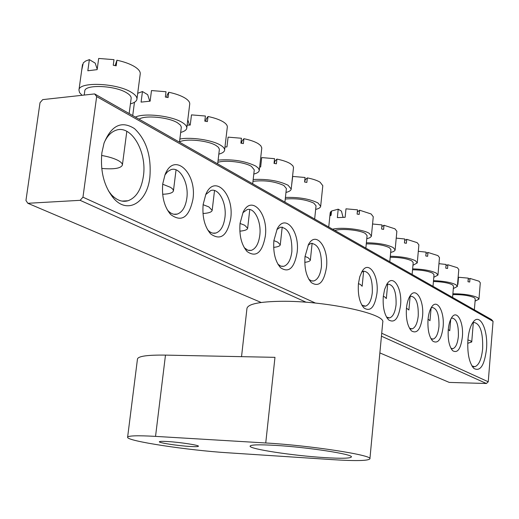 <?xml version="1.0" encoding="UTF-8"?>
<svg xmlns="http://www.w3.org/2000/svg" width="519" height="519" viewBox="0 0 519 519"><rect width="100%" height="100%" fill="white"/><g stroke="black" fill="none" stroke-linecap="round" stroke-linejoin="round"><path stroke-width="0.78" d="M324.336 457.589C341.301 458.64 350.312 458.426 351.369 456.96C353.562 454.3 307.611 447.196 275.355 445.38C259.182 444.465 250.761 444.712 250.106 446.113C248.822 448.961 292.891 455.669 324.336 457.589M189.753 446.45C195.274 446.788 198.174 446.716 198.446 446.236C199.283 445.211 180.015 442.246 167.786 441.546C162.382 441.228 159.567 441.306 159.339 441.773C158.665 442.837 177.641 445.737 189.753 446.45M241.536 356.657L246.96 308.403C248.043 304.017 259.403 301.649 281.019 301.299C324.693 300.624 386.357 313.8 382.743 322.357L369.911 458.809C373.122 455.221 309.914 445.425 265.741 442.979L274.973 357.338L165.483 355.113C147.584 354.879 138.242 356.17 137.47 358.999L127.609 437.232C128.232 435.662 137.541 435.376 155.538 436.382L265.741 442.979M369.911 458.809C368.354 460.833 355.917 461.112 332.582 459.646L228.165 452.808C187.93 450.343 125.994 440.942 127.609 437.232M149.868 177.213C147.247 202.442 127.655 214.795 113.551 198.219C104.014 186.366 100.128 171.186 101.893 152.683L104.021 143.192C111.423 125.267 121.576 120.408 134.486 128.615C146.377 139.922 151.509 156.122 149.868 177.213M108.374 190.745L111.254 194.521C116.593 200.276 122.179 202.358 128.005 200.762C136.25 197.674 141.389 189.448 143.413 176.09C147.169 151.924 131.288 124.385 115.984 130.269C111.092 131.969 107.167 136.088 104.215 142.615M486.465 349.281C484.396 365.519 480.198 371.896 473.86 368.412C469.195 362.989 467.21 353.445 467.911 339.796C468.625 332.03 470.298 326.224 472.932 322.377C479.757 312.062 488.373 329.818 486.465 349.281M471.927 365.914L474.846 366.712C478.959 365.194 481.561 359.187 482.651 348.697C483.079 332.361 480.179 323.616 473.957 322.461L472.394 323.188M462.364 336.961C460.768 348.878 457.563 353.478 452.743 350.753C449.22 346.679 447.728 339.679 448.254 329.747C448.773 324.284 449.979 320.132 451.874 317.31C457.038 309.311 463.85 322.429 462.364 336.961M450.959 348.294L452.853 348.677C455.76 347.62 457.596 343.507 458.374 336.344C458.666 324.933 456.558 318.841 452.055 318.076L451.186 318.426M443.096 327.113C441.384 339.452 437.945 344.129 432.788 341.145C429.057 336.844 427.481 329.597 428.039 319.419C428.564 313.989 429.784 309.824 431.698 306.917C437.193 298.185 444.712 311.887 443.096 327.113M430.913 338.596L433.144 339.102C436.207 337.992 438.146 333.775 438.957 326.47C439.262 314.592 436.992 308.273 432.145 307.501L431.049 307.981M422.531 316.596C420.688 329.396 416.991 334.152 411.45 330.869C407.506 326.321 405.832 318.822 406.435 308.37C406.967 303.012 408.194 298.834 410.114 295.849C415.966 286.28 424.289 300.618 422.531 316.596M409.485 328.216L412.112 328.871C415.343 327.703 417.386 323.389 418.236 315.922C418.554 303.544 416.095 296.972 410.866 296.213L409.504 296.855M400.538 305.354C398.54 318.647 394.563 323.48 388.595 319.86C384.41 315.039 382.639 307.267 383.281 296.537L384.598 289.453L386.96 284.036C393.194 273.513 402.465 288.532 400.538 305.354M386.519 317.083L389.607 317.913C393.026 316.694 395.18 312.269 396.075 304.647C396.399 291.717 393.726 284.879 388.069 284.12L386.402 284.97M376.956 293.3C374.789 307.125 370.488 312.029 364.04 308.027C359.602 302.908 357.727 294.844 358.415 283.822L359.725 276.848L362.054 271.411C368.704 259.779 379.071 275.544 376.956 293.3M361.847 305.101L365.48 306.165C369.093 304.874 371.37 300.339 372.311 292.554C372.642 279.027 369.736 271.898 363.592 271.158L361.561 272.267M192.945 199.231C189.059 217.5 181.631 222.593 170.647 214.496C164.27 206.854 161.636 196.623 162.752 183.797L165.023 174.76C173.826 151.191 197.103 172.769 192.945 199.231M167.209 209.702L168.188 210.844C171.095 213.834 174.125 214.918 177.277 214.081C182.377 212.2 185.562 206.899 186.84 198.187C189.039 183.136 179.963 166.359 171.036 169.622L167.747 171.51L164.945 174.948M230.715 218.538C227.251 235.847 220.562 240.965 210.636 233.894C204.629 226.797 202.131 216.981 203.15 204.447L205.861 194.255C214.49 173.677 234.367 194.106 230.715 218.538M207.509 229.632L208.119 230.3C210.61 232.81 213.199 233.725 215.891 233.037C220.692 231.286 223.702 226.128 224.922 217.558C226.894 203.344 218.882 187.664 210.798 190.512L205.725 194.56M265.313 236.229C262.205 252.675 256.139 257.794 247.122 251.566C241.471 244.955 239.116 235.535 240.05 223.313L243.093 212.297C251.397 194.19 268.544 213.53 265.313 236.229M244.254 247.699L247.861 250.223L251.267 250.379C255.802 248.744 258.644 243.722 259.798 235.308C261.576 221.834 254.459 207.12 247.109 209.624L242.886 212.725M297.121 252.487C294.312 268.174 288.791 273.254 280.558 267.733C275.245 261.563 273.026 252.519 273.889 240.608L277.172 229.009C285.074 212.972 299.995 231.299 297.121 252.487M277.905 264.184L280.85 266.156L283.809 266.299C288.077 264.768 290.763 259.876 291.86 251.618C292.197 235.963 288.382 227.815 280.403 227.179L276.887 229.567M326.47 267.493C323.908 282.479 318.861 287.513 311.316 282.589C306.32 276.815 304.225 268.128 305.023 256.529L308.487 244.527C315.954 230.235 329.046 247.615 326.47 267.493M308.844 279.293L311.296 280.85L313.826 280.967C317.862 279.527 320.398 274.759 321.436 266.669C321.774 251.812 318.309 244.04 311.043 243.359L308.117 245.202M306.191 302.259L80.114 200.321L27.844 203.292L25.95 200.503L40.008 102.704L42.707 99.616L94.627 93.92L491.487 319.555L493.05 321.326L488.249 381.77L486.394 383.509L449.266 382.419L379.869 352.92M493.05 321.326L96.657 96.573L82.962 197.181L315.481 303.077M381.718 333.25L488.249 381.77M486.394 383.509L381.446 336.189M27.844 203.292L261.193 302.48M80.114 200.321L82.962 197.181M96.657 96.573L94.627 93.92M343.61 217.279L343.007 217.117M358.434 283.627L360.348 284.431L362.152 286.274L363.624 271.145M334.878 230.514C341.015 228.185 359.998 230.034 365.318 233.485L367.076 235.62L365.863 248.134M332.595 229.216C341.405 226.881 363.028 229.32 369.23 233.349L371.409 235.996L371.267 236.469L369.775 237.754L366.777 238.746M343.053 217.279L341.437 211.123L338.213 209.183L337.356 217.623L345.135 217.292L345.985 208.826L357.526 209.838L357.104 214.068L359.18 214.431L359.602 210.195L371.111 213.971L373.265 216.747L371.409 235.996M357.306 212.05L359.602 210.195M328.741 227.024L330.207 212.699L330.888 211.505L331.472 211.603M330.888 211.505L330.46 215.683L331.103 215.21L331.531 211.025L338.213 209.183M305.029 256.457L308.098 257.696L310.368 260.019C310.167 261.128 308.305 261.907 304.783 262.348M285.255 199.011C296.394 198.135 305.918 199.51 313.82 203.143L316.039 205.822L314.657 219.018M285.424 197.428C298.788 197.064 309.622 198.9 317.933 202.935L320.671 206.27C320.47 207.619 318.802 208.67 315.656 209.429M291.587 185.491L292.71 176.434L305.081 177.492L304.595 182.026L306.852 182.429L307.332 177.894C312.97 179.016 317.219 180.45 320.1 182.195L322.805 185.698L320.671 206.27M304.608 181.955L305.256 179.71L307.332 177.894M467.898 339.906L470.688 340.899L471.732 341.956L467.716 343.325M452.821 294.617C462.157 294.474 469.293 295.493 474.236 297.679L475.261 298.905L474.366 309.824M452.892 293.754C464.012 293.845 472.277 295.149 477.688 297.659L478.959 299.178L475.08 301.117M457.531 284.425L457.907 284.438L458.517 277.256L468.294 278.145L467.995 281.739L469.708 282.025L470.006 278.431L479.037 281.201L480.296 282.797L478.959 299.178M470.006 278.431L468.209 279.209M101.588 155.453C108.263 156.628 113.655 158.237 117.742 160.28C120.985 161.973 122.536 163.569 122.387 165.068C120.921 168.364 114.031 169.492 101.724 168.441M84.214 95.061L84.766 91.085C84.565 84.169 115.017 85.382 126.649 92.83C129.834 94.743 131.333 96.579 131.151 98.331L129.153 113.551M82.06 95.295L79.569 92.635L78.946 90.098C78.661 81.438 116.892 82.982 131.372 92.317C135.303 94.698 137.159 96.982 136.932 99.155C136.588 101.231 134.421 102.801 130.425 103.878M97.209 69.183L95.198 63.136L89.365 59.627L87.828 70.772L97.15 69.637L98.675 58.446L114.005 59.659L113.252 65.251L116.178 65.816L116.924 60.223C124.313 61.826 130.25 63.999 134.732 66.73C138.638 69.215 140.474 71.609 140.234 73.906L136.932 99.155M115.153 65.608L116.924 60.223M82.443 64.914L82.696 64.57M82.495 64.531L81.73 70.033L83.287 62.877L85.629 61.034L89.365 59.627M383.307 296.291L384.728 296.907L386.337 298.548L387.68 284.237M366.271 243.891C376.139 243.787 383.833 245.039 389.36 247.66L390.937 249.561L389.795 261.738M366.382 242.775C378.111 242.937 387.044 244.533 393.175 247.55L395.128 249.911L394.991 250.353L393.558 251.546L390.664 252.474M372.571 223.994L381.997 224.928L381.608 229.022L383.606 229.366L383.995 225.272L394.933 228.814L396.86 231.292L395.128 249.911M383.995 225.272L381.835 226.628M273.883 240.628L277.697 242.139L280.273 244.78C280.013 246.071 277.808 246.934 273.649 247.375M252.974 181.339C264.443 179.989 274.746 181.378 283.88 185.497L286.391 188.546L284.918 202.112M253.181 179.496C267.123 178.821 278.761 180.742 288.103 185.251L291.204 189.039C290.984 190.492 289.239 191.628 285.969 192.445M259.669 166.995L260.655 166.988L261.712 157.581L274.564 158.671L274.038 163.375L276.4 163.803L276.919 159.099C282.823 160.293 287.331 161.837 290.439 163.725L292.833 165.743L293.52 167.429L291.204 189.039M274.292 163.42L274.934 161.098L276.919 159.099M406.461 308.098L408.894 310.012L410.127 296.472M390.217 257.268C399.636 257.301 406.825 258.507 411.788 260.875L413.202 262.575L412.125 274.434M390.307 256.25C401.524 256.522 409.926 258.034 415.511 260.791L417.257 262.906L412.955 265.293M396.224 238.117L404.814 239L404.45 242.957L406.364 243.288L406.727 239.324L417.153 242.652L418.885 244.871L417.257 262.906M406.727 239.324L404.671 240.498M240.038 223.442L244.715 225.259L247.654 228.276C247.323 229.781 244.721 230.741 239.836 231.156M217.863 162.317C225.408 159.787 244.721 162.116 251.423 166.365L254.278 169.843L252.695 183.791M218.129 160.099C232.616 159.009 245.163 161 255.75 166.067L258.501 168.273L259.286 170.394C259.039 171.971 257.216 173.197 253.797 174.066M224.974 146.948L226.939 146.916L228.088 137.139L241.452 138.255L240.887 143.147L243.359 143.594L243.924 138.709C250.132 139.981 254.92 141.648 258.287 143.698L260.746 145.67L261.797 147.928L259.286 170.394M241.439 143.238L242.049 140.909L243.924 138.709M428.071 319.12L429.985 320.723L431.107 307.942M412.547 269.776C421.532 269.925 428.266 271.074 432.749 273.228L434.02 274.759L433.008 286.306M412.631 268.848C423.361 269.199 431.276 270.639 436.382 273.169L437.958 275.064L433.8 277.302M418.301 251.313L426.131 252.143L425.788 255.984L427.637 256.295L427.974 252.455L437.919 255.588L439.483 257.586L437.958 275.064M427.974 252.455L426.008 253.48M448.28 329.442L449.746 330.772L450.719 319.354M433.43 281.506C442 281.739 448.319 282.836 452.386 284.801L453.541 286.183L452.581 297.439M433.508 280.649C443.771 281.064 451.251 282.433 455.935 284.762L457.356 286.475L453.334 288.564M438.951 263.678L446.093 264.456L445.769 268.174L447.553 268.472L447.871 264.755L457.382 267.713L458.796 269.51L457.356 286.475M447.871 264.755L445.99 265.65M203.124 204.713L208.807 206.88L212.174 210.344C211.758 212.102 208.69 213.16 202.974 213.517M179.509 141.953C185.523 138.262 208.164 140.487 216.105 145.547L218.402 147.292L219.388 149.271L217.675 163.881M179.866 139.06C190.882 136.795 212.368 140.052 220.556 145.197C223.404 146.916 224.753 148.57 224.597 150.16C224.331 151.872 222.404 153.196 218.836 154.13M187.132 125.163L190.239 125.06L191.485 114.881L205.407 116.022L204.791 121.115L207.392 121.602L208.009 116.509C214.542 117.871 219.641 119.675 223.313 121.907C226.141 123.704 227.471 125.436 227.309 127.11L224.597 150.16M205.699 121.277L206.264 118.942L208.009 116.509M189.448 125.073L188.014 120.434M162.7 184.226L170.634 187.385L172.833 189.15L173.45 190.797C172.924 192.841 169.324 194.002 162.648 194.268M139.105 119.208C144.626 114.946 168.707 117.197 177.537 122.821L180.482 125.17L181.326 127.116L179.483 142.161M135.407 117.106C144.1 112.694 171.808 115.834 182.111 122.406C185.4 124.391 186.95 126.299 186.769 128.122C186.47 129.99 184.44 131.424 180.69 132.416M149.744 101.186L147.668 94.672L142.459 91.539L141.084 102.113L150.127 101.179L151.49 90.559L166.022 91.733L165.347 97.047L168.085 97.566L168.759 92.252C175.656 93.718 181.112 95.678 185.121 98.117C188.384 100.193 189.922 102.191 189.727 104.118L186.769 128.122M166.664 97.28L167.189 94.951L168.759 92.252M137.697 93.29L142.459 91.539M155.538 436.382L165.483 355.113M111.254 194.521L113.551 198.219M472.335 366.57L473.86 368.412M473.471 366.68L474.846 366.712M121.946 201.1L128.005 200.762M451.536 349.281L452.743 350.753M431.438 339.491L432.788 341.145M409.952 329.007L411.45 330.869M386.915 317.751L388.595 319.86M362.152 305.62L364.04 308.027M168.188 210.844L170.647 214.496M208.119 230.3L210.636 233.894M244.572 248.037L247.122 251.566M277.996 264.275L280.558 267.733M173.891 214.243L177.277 214.081M212.939 233.148L215.891 233.037M248.692 250.45L251.267 250.379M281.545 266.344L283.809 266.299M308.922 279.43L311.316 282.589M311.828 280.993L313.826 280.967M363.89 306.171L365.48 306.165M388.186 317.913L389.607 317.913M410.84 328.858L412.112 328.871M432.003 339.089L433.144 339.102M451.822 348.664L452.853 348.677M310.368 260.019L312.127 243.216M471.732 341.956L473.315 322.662M122.387 165.068L126.818 131.339M78.946 90.098L82.463 64.719M280.273 244.78L282.206 227.03M247.654 228.276L249.775 209.527M212.174 210.344L214.522 190.531M173.45 190.797L176.051 169.849M132.721 115.575L134.46 102.288"/></g></svg>

